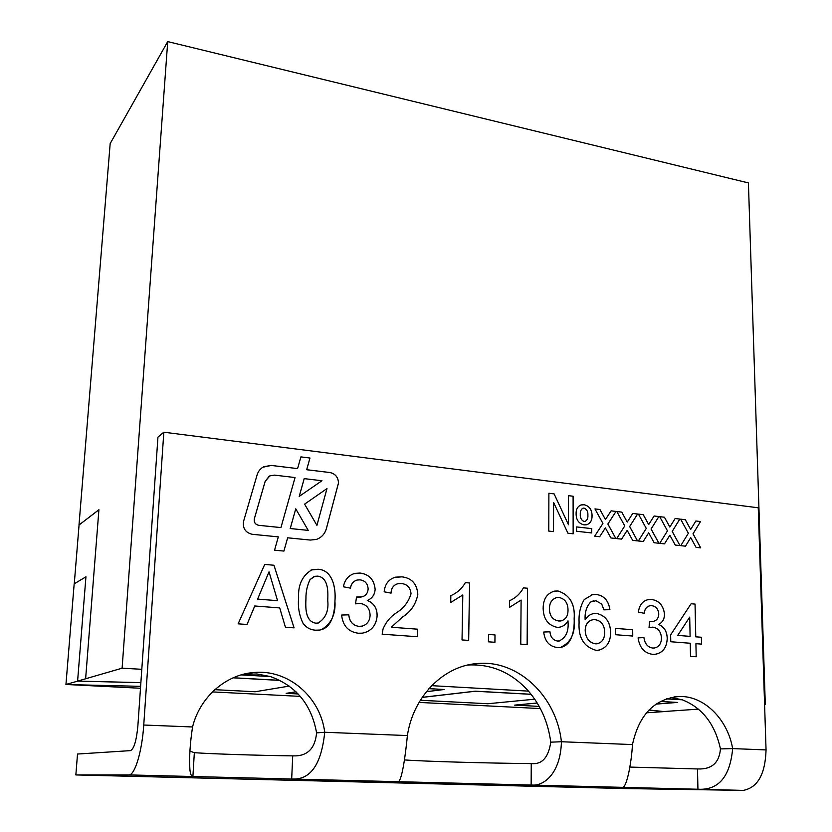 <?xml version="1.0" encoding="UTF-8"?>
<svg xmlns="http://www.w3.org/2000/svg" width="832" height="832" viewBox="0 0 832 832"><rect width="100%" height="100%" fill="white"/><g stroke="black" fill="none" stroke-linecap="round" stroke-linejoin="round"><path stroke-width="1.25" d="M338.52 482.945C338.198 477.225 335.348 473.751 329.95 472.534L306.706 469.716L309.972 458.026L300.893 456.882L297.586 468.603L271.326 465.431L263.89 466.669C260.541 468.395 258.294 471.11 257.14 474.822L243.578 521.321C242.559 528.289 245.43 532.615 252.19 534.279L278.314 536.879L274.56 550.191L283.93 551.075L287.643 537.805L310.315 540.062L316.316 539.448C321.402 537.659 324.75 534.092 326.352 528.736L338.52 482.945M317.554 538.99C321.984 537.004 324.906 533.593 326.331 528.746L338.489 482.966C338.177 477.235 335.317 473.762 329.919 472.545L306.675 469.726L309.972 458.026L300.882 456.903M670.831 697.538L682.271 699.795L666.214 698.89M467.771 665.028L468.374 664.986C491.722 663.936 511.753 672.641 528.466 691.122L431.714 685.662M242.757 674.44L256.89 673.972L270.379 676.562L241.103 674.908M649.022 710.018L663.738 711.547L698.474 709.134M764.598 704.538L765.294 704.486L764.587 704.444M167.721 41.6L122.106 668.19L85.623 678.766L98.914 509.714L78.988 525.044L110.178 143.582L167.721 41.6L748.415 182.926L765.294 704.486M540.363 708.573L419.047 702.416M85.935 576.826L77.594 681.158L65.946 684.466L74.173 583.846L85.935 576.826L77.594 681.158M212.472 691.912L300.321 696.384M78.988 525.044L98.914 509.787M648.97 710.07L663.78 711.61L646.454 712.816M660.348 701.49L677.373 702.437L656.053 704.111M539.178 706.389L514.634 705.12L537.222 703.05M296.046 691.829L286.156 693.347L298.147 693.961M426.369 691.704L444.09 689.51L428.917 688.667M420.337 700.263L487.854 703.737L534.726 699.192M531.138 694.335L475.311 691.246L422.178 697.403M68.505 684.601L140.483 688.262M192.556 726.97C199.805 697.122 225.909 674.534 253.76 672.526C287.997 669.042 320.247 696.644 324.73 732.264C321.422 763.963 310.825 779.553 292.906 779.043L192.639 776.516C191.162 776.058 190.237 773.625 189.883 769.236C189.134 757.734 190.018 743.642 192.556 726.97L143.749 725.026L163.831 432.203L758.254 507.79L766.054 749.923C765.294 774.124 757.713 787.613 743.288 790.39L625.144 788.559L75.858 774.935L77.511 754.042L130.562 750.62C134.066 748.779 136.5 740.49 137.883 725.774L141.804 669.302L122.106 668.19M141.804 669.302L157.955 437.122L163.831 432.203M140.618 686.338L65.946 684.538M289.255 686.088L255.143 691.746L214.843 689.676M233.116 677.82L279.989 680.42M140.878 682.614L77.678 681.096L140.878 682.687M233.272 677.758L279.822 680.337M660.452 701.438L677.373 702.437M514.634 705.12L537.191 702.988M77.678 681.096L85.623 678.766M531.076 694.262L475.311 691.174L422.23 697.33M295.984 691.777L286.156 693.347M444.09 689.51L428.979 688.605M74.266 583.794L79.061 525.034M682.271 699.795C702.333 707.751 715.052 724.121 720.45 748.914C719.274 762.757 711.776 769.444 697.934 768.966L629.886 767.083M528.466 691.122C540.727 705.422 548.153 722.436 550.753 742.175C548.506 757.422 542.121 764.556 531.617 763.589L531.253 763.589C487.271 763.204 423.561 761.384 404.466 759.918M270.379 676.562C296.078 685.807 311.49 704.579 316.586 732.878C315.089 748.696 307.278 756.361 293.166 755.882L292.708 755.872C259.002 755.456 211.578 753.938 194.334 752.69L192.899 776.558L128.773 774.946L75.858 774.935M632.476 744.578C638.914 714.771 654.514 698.745 679.276 696.498C703.862 695.594 727.563 718.994 732.649 748.592C730.122 776.266 718.983 789.828 699.223 789.277L622.825 787.353C626.798 786.594 631.405 763.36 632.476 744.578L561.423 741.738C560.581 772.938 544.336 785.99 532.241 785.075L398.268 781.695C402.158 780.291 405.704 753.033 407.389 735.571C413.296 695.791 444.361 665.309 478.098 663.489C518.357 659.922 556.504 696.415 561.423 741.738L550.753 742.175M584.022 524.867C578.698 523.546 576.066 519.771 576.108 513.521C576.056 509.111 577.762 506.23 581.225 504.91L584.137 504.743C589.316 505.97 591.958 509.621 592.072 515.705C592.166 520.395 590.366 523.411 586.664 524.753L584.022 524.867M599.674 536.713L594.672 536.162L602.93 523.442L594.953 508.914L599.934 509.506L605.457 519.542L611.104 510.848L616.023 511.43L607.89 524.004L615.846 538.502L610.896 537.95L605.374 527.904L599.674 536.713L605.374 527.904M643.209 541.518L638.352 540.987L646.277 528.424L638.435 514.114L643.271 514.696L648.69 524.576L654.108 515.996L658.892 516.568L651.092 528.975L658.913 543.254L654.108 542.724L648.679 532.823L643.209 541.518L648.679 532.823M685.474 546.187L680.763 545.667L688.355 533.27L680.649 519.168L685.339 519.73L690.674 529.474L695.864 520.988L700.513 521.55L693.035 533.801L700.721 547.872L696.062 547.362L690.716 537.607L685.474 546.187L690.716 537.607M652.548 654.326C644.332 653.151 639.517 647.66 638.082 637.863L643.968 637.614C644.81 643.75 647.712 647.223 652.662 648.045L653.994 648.055C658.84 647.223 661.336 643.833 661.461 637.894C660.951 631.602 658.07 628.025 652.808 627.141L649.043 627.578L649.563 621.379L652.257 621.504C656.323 621.13 658.497 618.623 658.778 613.974C658.289 609.066 655.949 606.299 651.778 605.686L650.125 605.706C646.651 606.476 644.686 609.014 644.238 613.309L638.373 612.113C639.33 604.978 642.741 600.787 648.586 599.518L651.508 599.466C659.069 600.538 663.416 605.467 664.55 614.245C664.404 619.237 662.418 622.617 658.559 624.395C664.134 626.777 667.025 631.446 667.254 638.394C666.775 647.806 662.615 653.12 654.763 654.337L652.548 654.326M591.75 594.693L596.263 594.474C604.053 595.577 608.587 600.642 609.908 609.669L603.918 609.856L601.713 604.053L595.941 600.746L590.793 601.91C586.529 606.486 584.657 612.446 585.198 619.778C587.382 616.127 590.398 614.026 594.256 613.496L596.679 613.465C605.55 615.493 610.21 621.816 610.678 632.445C610.511 642.585 606.278 648.523 597.99 650.27L595.878 650.27C583.773 646.818 578.178 637.489 579.093 622.263C578.635 613.735 580.341 606.185 584.22 599.602L592.644 594.537L596.305 594.464C604.011 595.587 608.546 600.652 609.877 609.669M527.519 588.234L527.155 644.613L520.77 644.155L521.102 600.038L509.538 607.37L509.6 600.694C515.549 598.083 520.156 593.809 523.453 587.86L527.519 588.234L527.124 644.613M469.591 582.982L468.666 640.411L462.03 639.933L462.8 594.994L450.715 602.441L450.84 595.639C457.049 592.998 461.895 588.65 465.369 582.598L469.591 582.982L468.634 640.411M358.332 633.246C348.39 631.894 342.815 625.82 341.619 615.046L348.795 614.827C349.492 621.566 352.83 625.414 358.821 626.35L361.556 626.257C366.881 624.915 369.73 621.265 370.094 615.285C369.814 608.39 366.506 604.427 360.142 603.408L355.534 603.855L356.502 597.054L360.984 597.054C365.342 596.315 367.723 593.632 368.129 589.025C367.806 583.638 365.113 580.59 360.069 579.862L357.105 580.029C353.35 581.183 351.135 583.898 350.47 588.151L343.377 586.789C344.729 579.769 348.525 575.297 354.786 573.373L360.079 573.05C369.221 574.309 374.244 579.748 375.138 589.378C374.702 594.849 372.091 598.541 367.307 600.454C373.953 603.117 377.218 608.265 377.114 615.888C376.21 625.55 371.311 631.301 362.43 633.152L358.332 633.246M247.042 624.478L238.129 623.844L264.742 564.408L273.978 565.25L294.091 627.858L285.438 627.234L279.708 607.922L254.769 605.987L247.042 624.478M303.108 623.407C299.229 615.441 297.731 607.006 298.626 598.104C297.846 585.01 302.307 575.536 312.021 569.712L318.146 569.254C332.935 570.097 336.034 588.63 334.942 601.058C334.61 612.238 332.27 627.91 319.769 630.053L315.619 630.188C310.513 629.928 306.342 627.671 303.108 623.407M391.352 627.234L417.664 629.19L417.487 636.73L382.169 634.192L383.053 628.95C385.913 622.201 390.25 616.897 396.063 613.049C403.489 608.473 408.47 602.066 411.029 593.809C410.457 587.662 407.295 584.241 401.544 583.534L398.07 583.69C393.619 584.896 391.29 588.047 391.061 593.133L384.145 591.791C384.966 583.96 388.794 579.082 395.606 577.148L401.877 576.846C411.674 578.001 416.998 583.825 417.841 594.318C415.969 604.23 410.831 611.822 402.407 617.094L391.321 627.234L417.664 629.19L417.456 636.73M494.946 642.294L488.415 641.826L488.509 634.452L495.03 634.93L494.946 642.294M557.159 647.494C549.276 646.391 544.794 641.243 543.691 632.039L549.962 631.8C550.524 637.146 553.03 640.224 557.492 641.014L558.979 641.004C565.729 637.946 568.755 631.696 568.048 622.253L568.017 620.89C565.906 624.551 562.921 626.683 559.042 627.276L556.93 627.297C547.966 625.206 543.379 618.831 543.15 608.161C543.275 598.853 547.123 593.164 554.715 591.084L558.085 591.001C569.92 594.901 575.286 604.219 574.174 618.977C574.642 630.666 571.646 646.391 559.624 647.483L557.159 647.494M632.757 636.043L615.493 634.712L615.441 628.368L632.684 629.741L632.757 636.043L632.684 629.741M696.197 656.76L690.508 656.354L690.238 643.25L670.769 641.753L670.644 634.837L691.122 603.741L695.074 604.094L695.77 636.823L701.418 637.26L701.574 644.114L695.916 643.677L696.197 656.76L695.916 643.677M664.498 543.868L659.714 543.348L667.472 530.868L659.693 516.662L664.456 517.234L669.833 527.041L675.147 518.513L679.848 519.074L672.214 531.409L679.973 545.584L675.241 545.054L669.854 535.226L664.498 543.868M621.608 539.136L616.678 538.595L624.759 525.949L616.855 511.534L621.764 512.117L627.234 522.08L632.767 513.438L637.614 514.02L629.658 526.51L637.541 540.894L632.663 540.353L627.182 530.379L621.608 539.136M548.777 531.097L548.891 493.251L554.122 493.896L568.495 524.763L568.485 495.664L573.134 496.236L573.175 533.79L567.923 533.208L553.582 502.424L553.519 531.617L548.777 531.097M576.566 531.263L576.555 526.916L591.708 528.622L591.729 532.948L576.566 531.263M766.054 749.923L732.649 748.592L720.45 748.914M407.389 735.571L324.73 732.264L316.586 732.878M742.55 790.4L697.934 789.277L697.497 768.966M622.638 787.353L531.138 785.075L531.253 763.589M398.112 781.695L291.678 779.043L292.708 755.872M194.334 752.69L189.925 751.067M143.749 725.026C142.095 751.067 135.002 774.8 129.116 774.914L128.773 774.946M264.742 564.418L273.978 565.25M273.957 565.261L294.07 627.858M254.738 605.987L247.021 624.478M269.027 571.813L257.608 599.102L277.555 600.694L269.027 571.813L257.629 599.092L277.576 600.683M311.012 570.024L318.146 569.254C332.904 570.107 336.014 588.63 334.922 601.068L334.942 601.058C335.847 614.318 331.292 623.886 321.256 629.762M314.09 576.566L310.055 579.571C307.195 585.437 305.822 591.812 305.926 598.686C305.521 607.381 305.074 621.577 315.89 623.189L318.614 622.96M310.086 579.561C307.216 585.426 305.843 591.802 305.958 598.676C305.542 607.381 305.105 621.566 315.91 623.189L317.949 623.106C325.603 618.498 328.869 610.948 327.746 600.444C328.099 591.781 328.515 577.772 317.782 576.129L314.87 576.326L310.055 579.571M341.619 615.046L348.795 614.827M348.764 614.838C349.461 621.577 352.799 625.425 358.8 626.361L362.378 626.101M356.502 597.064L362.055 596.783M356.377 580.237C353.018 581.589 351.042 584.23 350.438 588.151M353.465 573.747L360.079 573.05M360.048 573.061C369.19 574.319 374.213 579.758 375.118 589.389L375.138 589.378C374.67 594.859 372.06 598.551 367.276 600.465L367.307 600.454M367.276 600.465C373.922 603.127 377.187 608.275 377.083 615.898L377.114 615.888C376.355 624.811 371.987 630.469 363.99 632.861M397.29 583.887C393.286 585.333 391.196 588.411 391.03 593.133M394.368 577.47L401.877 576.846C411.642 578.011 416.967 583.835 417.81 594.329L417.841 594.318C415.938 604.23 410.8 611.822 402.376 617.105L402.407 617.094M402.376 617.105L391.321 627.234M450.715 602.441L462.8 594.994M465.358 582.608L469.56 582.993M488.509 634.462L495.03 634.93M494.998 634.941L494.905 642.294M509.538 607.37L521.102 600.038M523.442 587.87L527.488 588.234M543.691 632.039L549.962 631.8C550.482 637.156 552.999 640.224 557.45 641.025L557.492 641.014M557.45 641.025L559.499 640.942M567.975 620.901L568.017 620.89C566.02 624.312 563.254 626.413 559.686 627.182M553.852 591.25L558.085 591.001M558.054 591.011C569.889 594.901 575.245 604.23 574.142 618.977L574.174 618.977M574.142 618.977C575.494 633.183 570.95 642.647 560.508 647.379M556.504 597.605C551.751 599.269 549.37 603.096 549.37 609.076C549.671 616.044 552.822 620.027 558.802 621.005L561.163 620.901M558.844 620.994L560.612 620.984C565.583 619.778 568.048 616.158 568.017 610.106C567.965 603.023 564.97 598.811 559.021 597.47L557.003 597.511C551.97 598.978 549.432 602.826 549.401 609.066C549.713 616.044 552.854 620.017 558.844 620.994L558.802 621.005M593.445 600.87L590.793 601.91C586.487 606.497 584.626 612.456 585.156 619.778L585.198 619.778M593.497 613.621L596.679 613.465M596.638 613.465C605.509 615.493 610.178 621.826 610.636 632.445L610.678 632.445M610.636 632.445C610.532 642.096 606.59 648.003 598.832 650.177M592.519 619.798C587.808 621.057 585.364 624.562 585.198 630.313C585.593 638.009 588.973 642.512 595.348 643.822L597.428 643.739M595.036 619.674L593.247 619.684C588.141 620.651 585.468 624.198 585.229 630.313L585.229 630.313C585.624 638.009 589.014 642.512 595.39 643.812L596.846 643.812C602.139 642.616 604.739 638.747 604.656 632.195C604.427 624.863 601.214 620.693 595.036 619.674M615.441 628.378L632.642 629.751M638.082 637.863L643.968 637.614M643.926 637.624C644.769 643.76 647.67 647.234 652.631 648.045L654.566 647.993M650.364 627.297L649.043 627.567M649.553 621.39L650.395 621.525M650.364 621.525L652.746 621.431M649.75 605.758C646.464 606.684 644.613 609.19 644.197 613.298M647.889 599.633L651.508 599.466M651.466 599.477C659.027 600.548 663.374 605.467 664.508 614.245L664.55 614.245M664.508 614.245C664.373 619.237 662.376 622.627 658.528 624.406L658.559 624.395M658.528 624.406C664.092 626.787 666.983 631.446 667.212 638.404L667.254 638.394M667.212 638.404C666.827 647.358 662.948 652.652 655.564 654.254M691.122 603.751L695.074 604.094M695.032 604.105L695.77 636.823M695.729 636.823L701.418 637.26M701.376 637.27L701.532 644.114M689.707 617.136L677.695 635.398L690.102 636.376L689.707 617.136L677.737 635.398L690.102 636.376M680.659 519.189L685.339 519.73M685.308 519.74L690.674 529.474M695.864 521.009L700.513 521.55L693.035 533.801M692.994 533.811L700.679 547.872M659.703 516.682L664.456 517.234M664.425 517.244L669.833 527.041M675.137 518.523L679.848 519.074M679.806 519.085L672.214 531.409M672.183 531.419L679.921 545.574M664.466 543.868L669.854 535.226M638.446 514.134L643.271 514.696M643.23 514.706L648.69 524.576M654.098 516.006L658.892 516.568M658.85 516.578L651.092 528.975M651.05 528.986L658.871 543.254M616.866 511.545L621.764 512.117M621.733 512.127L627.234 522.08M632.757 513.448L637.614 514.02M637.582 514.03L629.658 526.51M629.616 526.521L637.499 540.894M627.151 530.39L621.577 539.136M594.963 508.924L599.934 509.506L605.457 519.542M611.094 510.858L616.023 511.43M615.992 511.441L607.859 524.014L615.805 538.491M548.891 493.272L554.122 493.896L568.495 524.763M568.485 495.685L573.134 496.236M573.102 496.246L573.144 533.78M553.488 531.617L553.582 502.424M580.861 505.014L584.137 504.743C589.274 505.981 591.916 509.631 592.03 515.715L592.072 515.705M592.03 515.715C592.145 520.177 590.47 523.162 587.028 524.649M582.972 508.186C580.986 509.371 580.091 511.389 580.289 514.218C580.029 517.806 581.298 520.239 584.085 521.529L585.083 521.435M584.064 508.082L583.118 508.144C581.048 509.278 580.122 511.306 580.33 514.207C580.07 517.795 581.329 520.229 584.116 521.508L584.969 521.466C587.132 520.322 588.11 518.242 587.891 515.247C588.12 511.732 586.851 509.34 584.064 508.082M576.555 526.926L591.708 528.622M591.666 528.632L591.687 532.948M283.91 551.075L287.643 537.805M297.586 468.603L271.305 465.442L262.922 467.199M269.152 476.237L265.138 481.437L254.311 518.846C253.812 522.319 255.237 524.472 258.596 525.304L280.935 527.582L295.058 477.547L274.591 475.134L269.818 475.883L265.158 481.416L254.332 518.835C253.833 522.298 255.268 524.451 258.617 525.294L280.935 527.582M304.179 478.65L299.208 496.413L321.953 480.73L304.21 478.639L299.229 496.402M326.966 488.613L304.595 504.14L316.93 525.366L326.986 488.592L304.616 504.13L316.93 525.366M295.755 508.83L290.212 528.538L308.235 530.39L295.755 508.83L290.243 528.528L308.256 530.379M478.098 663.489L468.374 664.986M679.276 696.498L673.962 696.946M253.76 672.526L246.532 674.003M743.288 790.39L699.223 789.277M192.639 776.516L129.116 774.914M398.268 781.695L292.906 779.043M622.825 787.353L532.241 785.075"/></g></svg>
